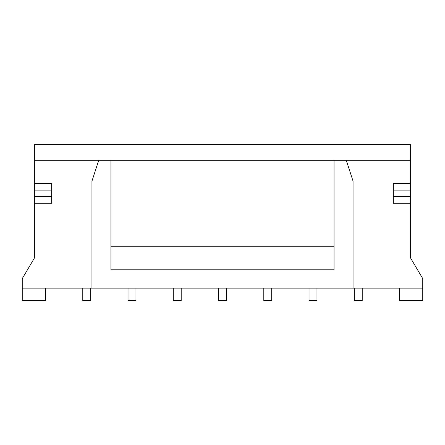 <?xml version="1.0" encoding="UTF-8"?>
<svg xmlns="http://www.w3.org/2000/svg" width="445" height="445" viewBox="0 0 445 445"><rect width="100%" height="100%" fill="white"/><g stroke="black" fill="none" stroke-linecap="round" stroke-linejoin="round"><path stroke-width="0.67" d="M110.95 246.257L334.05 246.257M334.05 160.278L110.95 160.278L110.95 269.792L334.05 269.792L334.05 160.278L346.271 160.278L353.057 181.165L353.057 288.121L422.75 288.121L422.75 278.615L410.307 257.572L410.307 203.265L393.336 203.265L393.336 196.479L410.307 196.479L410.307 190.143L393.336 190.143L393.336 196.479M393.336 190.143L393.336 183.357L410.307 183.357L410.307 160.278L346.271 160.278M410.307 183.357L410.307 190.143M410.307 196.479L410.307 203.265M410.307 160.278L410.307 144.436L34.693 144.436L34.693 183.357L51.664 183.357L51.664 190.143L34.693 190.143L34.693 196.479L51.664 196.479L51.664 190.143M51.664 196.479L51.664 203.265L34.693 203.265L34.693 257.572L22.25 278.615L22.25 288.121L91.943 288.121L91.943 181.165L98.729 160.278L34.693 160.278M34.693 190.143L34.693 183.357M34.693 203.265L34.693 196.479M354.303 288.121L354.303 300.564L362.224 300.564L362.224 288.121M98.729 160.278L110.95 160.278M399.56 288.121L399.56 300.564L422.75 300.564L422.75 288.121M309.047 288.121L309.047 300.564L316.968 300.564L316.968 288.121M263.796 288.121L263.796 300.564L271.711 300.564L271.711 288.121M218.54 288.121L218.54 300.564L226.461 300.564L226.461 288.121M173.289 288.121L173.289 300.564L181.204 300.564L181.204 288.121M128.032 288.121L128.032 300.564L135.953 300.564L135.953 288.121M82.776 288.121L82.776 300.564L90.697 300.564L90.697 288.121M22.25 288.121L22.25 300.564L45.44 300.564L45.44 288.121M353.057 288.121L91.943 288.121"/></g></svg>
